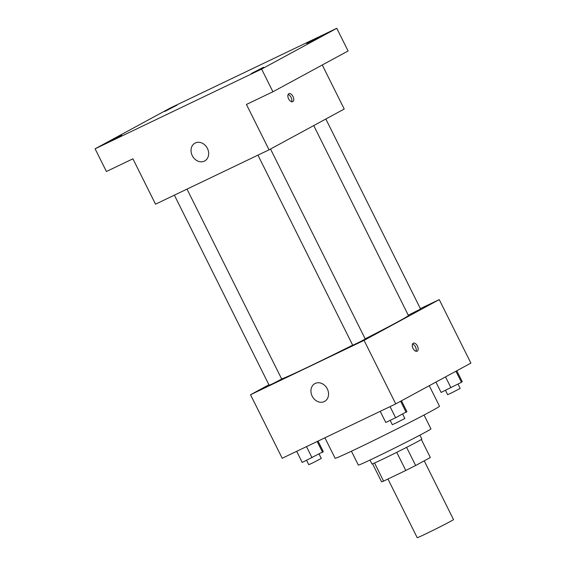 <?xml version="1.0" encoding="UTF-8"?>
<svg xmlns="http://www.w3.org/2000/svg" width="566" height="566" viewBox="0 0 566 566"><rect width="100%" height="100%" fill="white"/><g stroke="black" fill="none" stroke-linecap="round" stroke-linejoin="round"><path stroke-width="0.85" d="M387.951 479.006L417.213 537.7A20.284 0.474 -26.5 0 0 430.231 531.715A20.284 0.474 -26.5 0 0 450.501 521.399A20.284 0.474 -26.5 0 0 453.515 519.595L424.224 460.844M396.745 452.333L405.787 470.466L383.578 481.1A27.239 0.644 -26.5 0 1 381.576 481.822A27.239 0.644 -26.5 0 0 381.576 481.822L372.591 463.802M430.337 457.526A27.239 0.644 -26.5 0 0 430.337 457.512A27.239 0.644 -26.5 0 0 430.33 457.505L421.352 439.492L430.337 457.526L415.635 465.5A27.239 0.644 -26.5 0 1 405.787 470.466M406.593 447.366L415.635 465.5M419.915 435.155L421.868 439.075A27.89 0.658 153.5 0 1 397.205 452.107A27.89 0.658 153.5 0 1 371.947 463.964L369.994 460.045M374.55 462.988L383.578 481.1M424.04 415.02L430.952 428.879A40.568 0.955 153.5 0 1 395.075 447.833A40.568 0.955 153.5 0 1 358.342 465.082L351.429 451.222M429.261 385.708L439.485 406.218A58.319 1.373 153.5 0 1 387.908 433.464A58.319 1.373 153.5 0 1 335.107 458.255L324.912 437.808M420.375 308.619L439.23 299.598L470.898 363.117L395.74 403.898L282.201 458.255L250.533 394.735L268.914 384.767M365.162 338.836A70.998 1.67 -26.5 0 0 397.863 321.799A70.998 1.67 -26.5 0 0 408.419 315.488L313.734 125.581M281.606 378.866A70.998 1.67 -26.5 0 0 352.668 345.14M439.23 299.598L364.065 340.378L250.533 394.735M174.378 195.157L269.175 385.305L273.668 383.239L281.705 379.057L186.999 189.115M408.277 315.212L420.58 309.029L325.839 119.009M270.527 149.028L365.268 339.048L359.077 342.317L352.738 345.295L257.94 155.148M364.065 340.378L395.74 403.898M327.311 388.892A10.146 8.391 61.5 0 1 324.58 401.428A10.146 8.391 61.5 0 1 312.368 396.511A10.146 8.391 61.5 0 1 314.908 383.599A10.146 8.391 61.5 0 1 327.311 388.892M413.244 343.237A4.436 2.49 -115.6 0 1 413.307 343.208A4.436 2.49 -115.6 0 1 417.467 346.13A4.436 2.49 -115.6 0 1 417.135 351.21A4.436 2.49 -115.6 0 1 413.003 348.345A4.436 2.49 -115.6 0 1 413.244 343.237M412.529 344.043A4.436 2.49 -115.6 0 1 415.564 347.05A4.436 2.49 -115.6 0 1 416.003 351.288M322.266 64.998L344.22 109.04L269.062 149.82L155.523 204.185L132.904 158.813L106.415 171.498L95.102 148.808L170.26 108.028L336.777 28.3L348.09 50.982L272.932 91.77L246.436 104.455L269.062 149.82M336.777 28.3L261.619 69.08L272.932 91.77M261.619 69.08L95.102 148.808M207.418 148.426A10.146 8.391 61.5 0 1 204.687 160.963A10.146 8.391 61.5 0 1 192.475 156.046A10.146 8.391 61.5 0 1 195.015 143.134A10.146 8.391 61.5 0 1 207.418 148.426M288.83 93.701A4.436 2.49 -115.6 0 1 288.886 93.673A4.436 2.49 -115.6 0 1 293.054 96.595A4.436 2.49 -115.6 0 1 292.721 101.675A4.436 2.49 -115.6 0 1 288.589 98.802A4.436 2.49 -115.6 0 1 288.83 93.701M288.115 94.508A4.436 2.49 -115.6 0 1 291.143 97.508A4.436 2.49 -115.6 0 1 291.589 101.753M121.711 135.154L109.372 141.5L121.711 135.154M263.629 67.205L251.29 73.552L263.629 67.205M318.948 37.193L306.609 43.54L318.948 37.193M177.031 105.142L164.692 111.488L177.031 105.142M401.478 400.785L406.883 411.623L395.606 417.736L385.771 422.448L380.232 411.326M400.636 401.244L406.162 412.324M390.059 406.614L395.606 417.736M390.158 420.347L392.33 424.691L396.823 422.625L404.853 418.444L402.688 414.107M318.064 441.091L323.32 451.626L302.216 462.45L296.669 451.328M317.201 441.501L322.599 452.333M306.503 446.624L312.043 457.745M306.595 460.356L308.767 464.7L313.26 462.634L321.29 458.453L319.125 454.116M456.797 370.765L462.196 381.604L461.474 382.312L441.091 392.429L435.933 382.085M455.948 371.225L461.474 382.312M445.52 376.885L450.925 387.724M445.477 390.328L447.642 394.679L452.135 392.613L460.172 388.432L458.007 384.088"/></g></svg>
